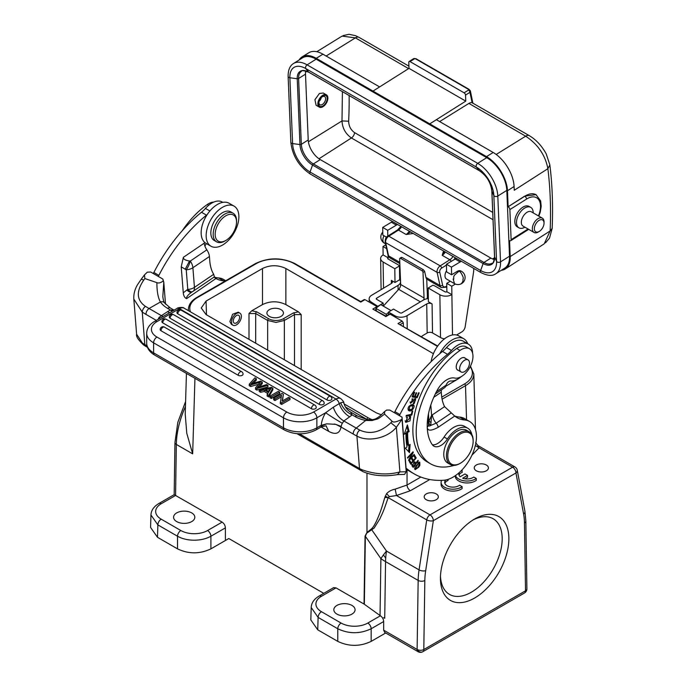 <?xml version="1.0" encoding="UTF-8"?>
<svg xmlns="http://www.w3.org/2000/svg" width="686" height="686" viewBox="0 0 686 686"><rect width="100%" height="100%" fill="white"/><g stroke="black" fill="none" stroke-linecap="round" stroke-linejoin="round"><path stroke-width="1.03" d="M446.56 270.653A7.083 4.09 120 0 0 446.457 279.005L454.492 283.644L453.137 278.988C453.738 279.991 453.909 279.296 453.643 276.895L454.381 275.215L458.908 271.287A7.083 4.09 120 0 1 459.174 271.193A7.083 4.09 -60 0 1 461.558 271.364L460.889 270.97A7.083 4.09 120 0 0 458.514 270.807A7.083 4.09 120 0 0 457.159 271.433L451.585 274.769L451.465 267.128L460.152 261.941A18.882 10.907 -60 0 1 461.369 261.272M343.111 35.586L349.028 34.3L355.588 35.698L359.112 37.404A7.083 4.09 120 0 0 359.112 37.404A7.083 4.09 120 0 0 355.391 37.867L342.1 36.101L316.778 51.716M414.052 58.516L415.545 58.807A0.943 0.549 120 0 1 416.05 58.747L414.052 58.516M416.222 59.013A0.943 0.549 120 0 0 416.05 58.747L469.018 89.326A0.943 0.549 -60 0 1 469.198 89.592M468.512 89.394A0.943 0.549 -60 0 1 469.018 89.326L470.287 90.766L468.521 90.063L468.512 89.394L415.545 58.807M469.884 90.466L470.287 90.766A1.887 1.887 0 0 1 470.425 91.152L470.425 91.152A1.887 1.312 167.2 0 1 469.919 92.336A1.887 1.038 -122.3 0 0 468.521 90.063L464.122 92.833A1.887 1.038 57.7 0 1 465.52 95.114L465.768 101.125L429.753 123.857L316.246 58.327A28.332 15.581 57.7 0 0 302.132 56.887A28.332 15.581 57.7 0 0 299.105 59.991M510.195 256.581L550.146 230.942C551.064 209.127 550.309 188.376 547.882 168.687L514.243 190.279L514.088 186.515A28.246 15.529 -122.3 0 0 493.183 152.481L436.425 119.716L429.753 123.857L486.511 156.631A28.332 15.581 57.7 0 1 507.477 190.759L508.137 206.743A2.358 1.295 57.7 0 1 509.878 209.59L511.121 239.68A2.358 1.295 57.7 0 1 510.71 240.709A2.358 1.295 57.7 0 1 509.535 240.597L510.195 256.581A28.332 15.581 57.7 0 1 505.359 268.921L544.238 243.813L550.146 230.942L552.17 228.387C553.105 206.203 552.341 185.057 549.863 164.949L547.882 168.687C545.327 155.182 537.918 144.343 525.656 136.171A7.083 4.09 -60 0 1 529.386 135.708L472.062 102.703A7.083 4.09 120 0 0 468.898 103.406L439.649 121.576M505.359 268.921A28.332 15.581 57.7 0 1 501.252 270.318M401.267 257.893L402.047 257.456L423.416 269.787L424.634 271.382L425.963 277.427A7.083 4.09 120 0 0 426.701 278.979L427.387 295.88A9.441 5.454 -60 0 1 427.387 296.095A9.441 5.454 -60 0 1 427.078 298.744M423.785 299.833A4.725 2.727 120 0 0 424.051 298.084A4.725 2.727 120 0 0 424.051 297.981L423.013 272.411A1.415 0.78 57.8 0 0 421.967 270.704L400.598 258.365A1.415 0.78 57.8 0 0 399.887 258.296A1.415 0.78 57.8 0 0 399.646 258.914L400.675 284.484A4.725 2.727 -60 0 1 400.684 284.596A4.725 2.727 -60 0 1 398.703 289.329L383.32 306.119M410.588 231.962L406.138 234.509A7.083 4.09 120 0 0 409.268 231.199M451.148 261.435A1.887 1.038 -122.3 0 0 449.87 259.762L442.187 255.329L443.576 251.007M413.229 233.48L406.138 234.509L398.455 230.076L388.782 236.181A4.725 2.727 120 0 0 385.678 242.664L388.568 255.844L399.784 262.318M445.325 252.019A7.083 4.09 -60 0 1 442.187 255.329L444.648 251.625M437.694 346.027L397.974 323.569L402.202 321.134L403.317 322.78L403.419 326.236M378.158 306.093L380.67 304.593L378.158 306.522L371.64 302.337A8.498 4.991 179.1 0 1 369.154 298.873A8.498 4.991 179.1 0 1 371.64 295.272L391.337 283.507A3.773 2.221 -0.9 0 0 392.443 281.912A3.773 2.221 -0.9 0 0 391.337 280.368L395.007 282.486L399.672 279.708A8.498 4.991 179.1 0 1 400.504 281.8A8.498 4.991 179.1 0 1 398.017 285.402L376.648 298.17A1.415 0.832 -0.9 0 0 376.237 298.77A1.415 0.832 -0.9 0 0 376.648 299.345L383.165 303.101L383.208 306.05M383.165 303.101L380.67 304.593L391.02 310.569L393.507 309.077L400.024 312.833A1.415 0.832 -0.9 0 0 402.022 312.816L423.391 300.048A8.498 4.991 179.1 0 1 428.347 298.573M455.384 284.064L451.757 286.234L451.885 294.637A8.498 4.991 179.1 0 1 439.872 294.757L428.184 288.009L428.398 301.763L432.069 303.889A3.773 2.221 -0.9 0 0 426.726 303.941L407.03 315.706A8.498 4.991 179.1 0 1 395.016 315.826L388.508 312.07L388.542 314.557M402.202 321.134L390.094 314.145L385.866 316.58L372.841 309.069L376.151 307.156L376.828 307.551M390.094 314.145L389.202 314.642M377.617 306.942L364.969 299.636L360.742 302.072L294.2 263.656A26.908 15.538 180 0 0 256.144 263.664L197.679 297.415A1.415 0.815 -120 0 0 196.976 297.347C191.54 300.545 188.676 304.507 188.384 309.24L188.453 310.681M381.399 414.867L376.331 412.869L206.066 314.565L201.23 307.988L206.066 301.077L262.489 268.5C270.275 264.805 278.07 264.805 285.856 268.5L433.423 353.693M458.154 378.878L445.626 386.355M376.691 307.654A1.415 0.815 -120 0 0 376.151 307.156M378.158 306.522L375.834 308.323L376.348 310.612M364.077 300.134L364.969 299.636M391.02 310.569L388.508 312.07M421.538 336.697A2.358 1.363 120 0 1 422.499 335.771L427.172 332.976A3.773 2.221 179.1 0 1 432.514 332.924L440.523 337.546A8.498 4.991 -0.9 0 0 444.511 338.833M473.7 268.398A18.882 10.907 -60 0 1 473.734 269.246A18.882 10.907 -60 0 1 473.494 272.599L465.168 326.828A4.725 2.727 -60 0 1 461.952 331.81L456.593 335.008M428.184 288.009L432.849 285.222A8.498 4.991 179.1 0 1 435.198 286.173L444.88 291.764A1.415 0.832 -0.9 0 0 446.878 291.747L451.885 294.637L452.503 334.974M451.757 286.234L446.749 283.335L450.299 281.217M446.749 283.335L446.878 291.747M456.362 258.382A18.882 10.907 120 0 0 455.144 259.051L446.457 264.239L451.465 267.128M451.585 274.769L446.577 271.879L446.457 264.239M375.834 308.323L386.184 314.291L388.508 312.499M386.51 315.731L386.184 314.291M376.1 309.497L375.251 309.978M389.442 314.042L385.866 316.1L372.841 309.069M388.087 255.389L388.122 257.825A1.415 0.832 -0.9 0 0 387.71 258.416A1.415 0.832 -0.9 0 0 388.122 258.999L397.803 264.59A8.498 4.991 179.1 0 1 399.466 265.945L399.672 279.708M397.597 224.459A18.882 10.907 -60 0 0 396.379 225.128L387.701 230.307L387.787 236.121M395.007 282.486L394.802 268.732L383.114 261.992A8.498 4.991 179.1 0 1 380.627 258.528A8.498 4.991 179.1 0 1 383.114 254.926L382.985 246.523L386.595 248.606M382.985 246.523L385.772 244.859M383.114 254.926L388.122 257.825L388.139 259.008M392.589 221.569A18.882 10.907 120 0 0 391.372 222.23L382.694 227.418L387.701 230.307M386.552 237.219L382.814 235.058L382.694 227.418M394.802 268.732L399.466 265.945M345.47 407.004L367.267 419.583M442.084 399.192L465.511 385.669C470.87 382.479 473.632 378.672 473.803 374.23A28.332 16.353 178.3 0 0 473.803 373.973L470.485 366.092M317.738 629.817L310.827 619.938L311.204 607.513L318.115 617.409A4.725 2.727 -60 0 1 321.451 611.698A18.882 10.899 180 0 1 321.451 596.28L336.011 587.876L364.189 604.143L380.396 615.779C382.394 617.16 383.491 619.081 383.68 621.533L371.16 628.762C360.03 634.01 348.9 634.01 337.778 628.762L337.778 641.384L317.738 629.817L318.115 617.409L337.778 628.762A4.725 2.727 120 0 1 341.114 623.051A18.882 10.899 180 0 0 367.816 623.051L380.396 615.779M385.695 632.989L371.16 641.384C360.03 646.666 348.9 646.666 337.778 641.384M186.446 373.424L185.22 414.095L186.772 433.269L192.663 453.858L176.328 444.425A4.725 2.675 -179.1 0 1 174.947 442.496L174.167 494.675L222.127 522.123C224.125 523.495 225.214 525.416 225.402 527.868L225.402 540.491L228.798 538.527L323.758 593.347M333.593 587.67L336.011 587.876M365.055 536.075L366.984 532.465L365.364 536.272A4.725 2.675 0.9 0 0 365.055 536.075L364.034 604.057M176.688 521.583A10.624 6.131 0 0 0 188.264 522.912A10.624 6.131 0 0 0 194.824 517.253A10.624 6.131 0 0 0 191.711 512.914A10.624 6.131 0 0 0 180.135 511.585A10.624 6.131 0 0 0 173.575 517.253A10.624 6.131 0 0 0 176.688 521.583M225.402 540.491L210.902 548.86C199.78 554.142 188.65 554.142 177.52 548.86L157.488 537.292L157.866 524.893A4.725 2.727 -60 0 1 161.201 519.173L180.864 530.527A4.725 2.727 120 0 0 177.52 536.238C182.167 538.827 187.732 540.148 194.207 540.208C200.689 540.148 206.254 538.827 210.902 536.238A4.725 2.727 -120 0 0 207.566 530.527L222.127 522.123M157.488 537.292L150.577 527.423L150.954 514.989L157.866 524.893L177.52 536.238L177.52 548.86M209.427 256.513L192.895 267.729A9.441 4.956 -124.2 0 0 190.296 261.057L206.829 249.841A9.441 4.956 -124.2 0 1 209.427 256.513L209.779 260.972A51.587 29.781 120 0 0 213.68 274.314L214.392 276.818C213.826 276.938 214.418 277.53 216.176 278.593A51.587 29.781 120 0 0 223.653 280.831A33.048 19.079 -60 0 1 225.197 281.054M191.831 292.082L191.977 291.987C187.921 294.826 186.146 297.038 186.643 298.624C184.757 297.93 183.634 296 183.282 292.845L181.224 266.845L183.368 257.319L204.231 243.17A9.441 4.956 55.8 0 0 206.829 249.841M206.435 243.607A4.725 2.727 120 0 0 204.951 246.248M222.813 202.353L222.23 202.018A20.777 11.996 120 0 0 219.074 201.067A20.777 11.996 120 0 0 210.559 203.853A20.777 11.996 120 0 0 205.448 208.433A23.607 13.626 -60 0 1 201.478 212.266A118.035 68.146 120 0 0 153.861 272.488A55.3 31.925 -60 0 1 153.312 273.551L158.32 276.441A55.3 31.925 120 0 0 158.869 275.378A118.035 68.146 -60 0 1 206.486 215.155A23.607 13.626 120 0 0 207.241 214.521M144.48 274.872L141.273 279.193L143.751 280.077L144.857 278.533L144.48 274.872L147.31 272.171L150.646 272.008L153.312 273.551M144.857 278.533L156.888 282.649C158.577 283.412 160.678 282.864 163.191 281.011L162.882 279.073L158.32 276.441M163.114 279.948L163.782 282.16L162.822 296.609C163.259 300.125 163.868 302.252 164.64 302.989L164.64 302.989A4.725 3.464 145.7 0 0 160.447 301.977A33.048 20.674 -4.5 0 0 167.633 308.366L172.272 311.187M163.225 280.651L162.882 279.073M225.771 280.72L223.559 279.442A33.048 19.079 120 0 0 218.671 277.941A51.587 29.781 -60 0 1 214.212 277.05M215.987 278.49L186.643 298.624M213.706 202.104A16.524 9.544 120 0 0 207.292 204.497A69.406 40.071 120 0 0 182.227 230.753M191.883 292.056L192.706 291.524A9.441 4.956 -124.2 0 0 193.075 291.318A9.441 4.956 -124.2 0 0 194.447 287.357L192.895 267.729A9.441 5.908 175.5 0 1 186.232 269.795L181.224 266.845M183.368 257.319C183.128 259.068 185.177 260.286 189.516 260.989L190.296 261.057A9.441 2.916 113.6 0 1 186.232 269.795L187.793 289.423A9.441 5.908 -4.5 0 0 194.447 287.357L213.68 274.314M191.977 291.987C190.785 292.725 189.07 292.065 186.824 290.007L183.282 292.845M186.824 290.007L187.793 289.423C189.962 291.619 191.6 292.322 192.706 291.524M143.751 280.077C136.025 291.49 136.583 300.245 145.415 306.35C143.485 307.885 142.431 309.815 142.259 312.147L133.83 299.087L136.617 334.193L143.657 345.007M156.888 282.649C156.905 291.61 158.097 298.058 160.447 301.977L149.051 308.494L145.415 306.35M163.191 281.011L163.782 282.16L165.523 304.138M136.608 334.159L136.608 334.193C135.931 336.363 138.272 339.973 143.648 345.015L147.49 347.39M326.176 426.126L328.843 431.477C335.728 435.01 339.784 433.518 341.019 427.009L335.746 424.36L341.251 426.435L341.019 427.009L353.187 434.032C353.204 431.683 354.216 429.71 356.223 428.107L365.681 420.467L372.155 420.535C379.324 418.091 375.834 420.655 384.58 414.112L392.109 421.281C393.31 422.713 396.619 422.036 402.047 419.24L406.206 471.754L399.904 471.899L397.374 474.618L404.594 474.403L406.206 471.754L406.198 470.116M335.746 424.36L326.759 423.837L321.194 425.98L320.885 427.112L315.877 430.002C305.407 435.087 294.929 435.087 284.45 430.002A4.725 2.727 -60 0 1 283.472 427.841A23.607 13.626 0 0 0 316.855 427.841L316.855 417.817L325.653 412.74L333.285 407.244C335.437 413.469 338.961 418.04 343.849 420.964L359.756 430.096C370.148 434.813 380.533 432.369 390.891 422.765L396.371 427.275C386.853 438.911 367.422 441.973 356.926 436.09L353.187 434.032M279.665 393.644L271.313 398.463L269.975 397.691L269.975 396.148L271.313 396.92L279.665 392.109L279.665 393.644M259.137 383.62L259.137 382.548L260.414 382.153L255.526 387.804L256.821 388.55L267.943 385.335L266.597 384.563L257.327 387.496L262.266 382.059L260.654 381.124L251.093 383.894L256.298 378.621L254.926 377.823L249.267 384.194L249.267 385.738L250.63 386.527L259.137 384.091M267.943 385.335L267.943 386.878L256.821 390.094L255.526 389.348L255.526 387.804M259.6 386.758L262.266 383.603L262.266 382.059M253.366 383.191L256.298 380.155L256.298 378.621M281.191 396.954L274.949 400.564L273.663 399.818L273.663 398.274L274.949 399.02L281.509 395.23L280.265 403.634L281.637 404.423L281.637 402.879L289.981 398.06L289.981 399.604L281.637 404.423M273.663 398.274L282.006 393.455L283.387 394.253L282.46 400.924M238.239 375.319A2.83 1.638 0 0 0 241.326 375.671A2.83 1.638 0 0 0 243.067 374.162A2.83 2.83 0 0 0 241.652 371.709A2.83 1.638 -60 0 0 240.237 371.846A2.83 1.638 -60 0 0 238.239 375.319L160.987 330.721A2.83 1.638 0 0 1 160.155 329.563A2.83 2.83 0 0 1 164.408 327.111A2.83 1.638 120 0 0 162.994 327.248A2.83 1.638 120 0 0 160.987 330.721M311.393 408.693A2.83 1.638 0 0 0 314.48 409.045A2.83 1.638 0 0 0 316.229 407.535A2.83 2.83 0 0 0 314.814 405.083A2.83 1.638 -60 0 0 313.399 405.22A2.83 1.638 -60 0 0 311.393 408.693L162.736 322.866A2.83 1.638 0 0 1 161.913 321.708A2.83 2.83 0 0 1 166.158 319.256A2.83 1.638 120 0 0 164.743 319.393A2.83 1.638 120 0 0 162.736 322.866M319.359 404.423A2.83 1.638 0 0 0 322.446 404.783A2.83 1.638 0 0 0 324.195 403.265A2.83 2.83 0 0 0 322.78 400.813A2.83 1.638 -60 0 0 321.365 400.958A2.83 1.638 -60 0 0 319.359 404.423L170.128 318.261A2.83 1.638 0 0 1 169.296 317.112A2.83 2.83 0 0 1 173.549 314.651A2.83 1.638 120 0 0 172.135 314.797A2.83 1.638 120 0 0 170.128 318.261M327.042 399.989A2.83 1.638 0 0 0 330.129 400.35A2.83 1.638 0 0 0 331.878 398.832A2.83 2.83 0 0 0 330.463 396.379A2.83 1.638 -60 0 0 329.048 396.525A2.83 1.638 -60 0 0 327.042 399.989L177.803 313.828A2.83 1.638 0 0 1 176.979 312.679A2.83 2.83 0 0 1 181.224 310.218A2.83 1.638 120 0 0 179.809 310.364A2.83 1.638 120 0 0 177.803 313.828M267.789 393.507L264.273 391.474L260.629 392.298L259.205 391.474L259.205 389.931L271.442 387.358L272.882 388.19L272.882 389.734L268.68 396.945L267.154 396.062L267.154 394.519L268.5 392.375L264.273 389.94L260.629 390.754L259.205 389.931M406.198 469.661L402.039 417.148L389.802 410.082L386.681 410.048L384.589 411.574C375.791 420.552 373.527 419.943 366.941 419.523L365.681 420.467A33.048 20.674 -4.5 0 1 354.928 416.496L352.115 414.876L349.654 416.848C344.766 413.864 341.276 409.465 339.193 403.642L333.285 407.244M349.654 416.848L343.849 420.964L342.348 423.296A4.725 2.727 120 0 0 341.251 426.435M354.928 416.496A4.725 2.727 -60 0 1 357.578 416.085L350.546 412.02L352.115 414.876C346.807 412.397 342.983 408.384 340.668 402.828L339.193 403.642A4.725 2.727 -120 0 0 336.003 399.063L179.423 308.657L156.94 321.64A4.725 2.727 60 0 0 154.582 321.4C149.497 324.392 146.864 328.328 146.684 333.199A23.607 13.626 180 0 0 153.604 342.837L153.604 352.861A4.725 2.727 120 0 0 154.582 355.022C149.497 352.029 146.864 348.102 146.684 343.223A23.607 13.626 0 0 0 153.604 352.861L283.472 427.841L283.472 417.817L153.604 342.837A4.725 2.727 120 0 1 156.94 337.058A18.882 10.907 180 0 1 156.94 321.64M340.668 402.828C342.897 401.996 343.952 402.185 343.815 403.402M350.546 412.02C347.065 409.936 344.835 406.918 343.849 402.956L343.849 402.956C344.106 402.202 343.069 400.744 340.719 398.592A9.441 5.454 -60 0 0 336.003 399.063L313.519 412.037A18.882 10.907 180 0 1 286.808 412.037L156.94 337.058M169.631 312.713L167.513 311.684L170.445 309.986L173.73 310.346M156.339 320.388L146.015 314.42A4.725 2.727 120 0 1 149.051 308.494L161.416 315.637L167.513 311.684M158.217 319.307A4.725 2.727 -60 0 1 159.058 317.472L161.416 315.637L163.096 316.486M296.978 433.698L362.783 471.539A4.725 2.444 -65.6 0 1 361.788 469.687C375.208 474.472 387.907 475.209 399.904 471.899L396.371 427.275L402.047 419.24L402.039 417.148M384.589 411.574L384.58 414.112M399.363 415.605A55.3 31.925 120 0 0 399.921 414.541A118.035 68.146 -60 0 1 447.529 354.319A23.607 13.626 120 0 0 451.499 350.486A20.777 11.996 -60 0 1 456.61 345.907A20.777 11.996 -60 0 1 468.281 344.08L463.273 341.182A20.777 11.996 120 0 0 460.117 340.239A20.777 11.996 120 0 0 451.602 343.017A20.777 11.996 120 0 0 446.492 347.596A23.607 13.626 -60 0 1 442.521 351.429A118.035 68.146 120 0 0 394.913 411.651A55.3 31.925 -60 0 1 394.356 412.715M406.155 469.087A138.383 79.893 120 0 0 409.208 471.008L414.215 473.897A138.383 79.893 -60 0 1 408.281 469.833A47.385 27.363 120 0 0 406.249 468.444A47.385 27.363 120 0 0 406.095 468.349M441.527 389.777A9.441 4.956 55.8 0 0 441.278 392.195L441.484 394.742A51.587 29.781 120 0 0 444.571 406.618L454.732 416.068A51.587 29.781 120 0 0 457.03 417.654A51.587 29.781 120 0 0 464.696 419.995A33.048 19.079 -60 0 1 469.61 421.496L464.602 418.606A33.048 19.079 120 0 0 459.706 417.105A51.587 29.781 -60 0 1 454.647 415.999M469.61 421.496A33.048 19.079 -60 0 1 475.046 446.672A33.048 19.079 -60 0 1 455.127 475.827A33.048 19.079 -60 0 1 443.585 480.26A138.383 79.893 -60 0 1 414.215 473.897M427.215 426.992C427.378 431.057 431.014 431.168 438.14 427.318A4.725 2.478 55.8 0 0 436.219 423.176L430.748 425.431L431.605 415.364L429.042 421.041L430.611 422.31M453.978 465.382A21.249 12.271 -60 0 1 453.532 465.52A69.406 40.071 -60 0 1 430.576 463.822A69.406 40.071 -60 0 1 416.393 436.888A69.406 40.071 -60 0 1 460.023 350.409A16.524 9.544 -60 0 1 469.541 348.788A16.524 9.544 -60 0 1 472.92 355.211A16.524 9.544 -60 0 1 467.14 371.392A16.524 9.544 -60 0 1 454.612 378.037A18.882 10.907 120 0 0 437.111 390.437A53.825 31.076 120 0 0 427.369 429.436A53.825 31.076 120 0 0 432.266 444.639A14.166 8.181 120 0 0 433.869 446.14A14.166 8.181 120 0 0 447.418 438.963A21.249 12.271 -60 0 1 467.749 428.201L464.413 426.272A21.249 12.271 120 0 0 444.082 437.033A14.166 8.181 -60 0 1 432.403 444.828M469.541 348.788L466.197 346.867A16.524 9.544 120 0 0 456.687 348.479A69.406 40.071 120 0 0 413.049 434.958A69.406 40.071 120 0 0 427.241 461.901L430.576 463.822M461.369 376.545A20.777 11.996 -60 0 1 459.174 378.226A20.777 11.996 -60 0 1 450.659 381.004A4.725 2.727 120 0 0 446.08 385.172L445.137 387.247A4.725 2.478 -124.2 0 1 444.845 387.53L435.267 394.021M468.281 344.08A20.777 11.996 -60 0 1 472.577 353.153M417.131 397.734L419.18 392.855L418.589 392.761L416.899 396.765L415.176 396.482L416.702 392.864L416.11 392.769L414.584 396.379L413.032 396.122L414.661 392.263L414.07 392.169L412.072 396.894L417.131 397.734L412.235 396.508M414.404 454.878L414.181 454.381L409.816 458.968L413.264 452.331L413.032 451.8L407.467 457.639L407.69 458.137L412.054 453.549L408.607 460.186L408.847 460.718L414.404 454.878L413.958 454.621M409.13 431.588L407.39 424.926L404.303 434.229L405.992 433.312A79.087 45.662 120 0 0 407.038 446.878L405.383 448.215L409.525 452.64L410.117 444.399L408.676 445.557A76.721 44.298 -60 0 1 407.664 432.394L409.13 431.588L408.127 431.014L406.661 431.82L407.664 432.394M416.205 457.991L414.653 455.35L414.018 456.087L415.296 458.257L413.478 460.383L412.32 458.428L411.694 459.157L412.843 461.112L411.206 463.024L409.971 460.941L409.345 461.669L410.845 464.225L416.205 457.991L414.961 457.691M409.422 417.26L410.417 417.577L406.258 421.496L407.347 417.217L405.812 422.336L409.954 420.947L410.708 416.548L409.765 416.351L409.422 417.26L410.417 417.577M411.806 415.056L412.766 411L412.089 411.146L411.334 414.344L406.275 415.407L406.078 416.265L411.806 415.056L410.803 414.481L406.275 415.433M418.297 460.803L417.98 460.383L415.896 463.059L414.884 461.901L411.943 465.648L413.169 467.38L418.297 460.803L417.851 460.546M415.013 466.617L415.133 469.644L418.812 467.123L419.866 465.245L419.772 462.21L415.013 466.617M412.886 398.677L410.605 403.334L414.001 400.135L415.545 400.17L413.418 402.956L413.178 403.78L414.267 403.445L415.733 398.686L411.077 402.553L412.886 398.677M414.275 398.883L415.545 400.17M413.289 404.809L412.012 404.569C408.419 406.001 407.321 408.007 408.71 410.605L408.71 410.605C411.66 412.475 415.913 405.983 413.289 404.809L413.298 404.809M427.918 416.908L428.57 425.097C428.51 426.203 429.239 426.315 430.748 425.431A4.725 3.653 -172.3 0 1 428.904 422.636L428.467 413.821M467.749 428.201A21.249 12.271 -60 0 1 471.814 434.487M364.343 604.255L365.364 536.272L380.893 558.636A70.821 19.568 -34.8 0 1 383.423 554.957A70.821 19.568 -34.8 0 1 386.484 551.064L371.272 529.06C373.03 527.688 375.122 524.233 377.532 518.702C380.61 511.353 380.867 510.847 384.829 497.444L386.595 493.663L389.391 496.613L396.491 495.524L430.019 514.877L512.613 467.192L479.094 447.838L471.951 455.152M477.722 445.617L479.094 447.838L475.347 445.488M420.835 477.053L407.047 485.019L395.145 489.144L396.491 495.524L410.382 490.73L429.788 479.531M476.324 470.793A7.083 4.09 0 0 0 484.042 471.676A7.083 4.09 0 0 0 488.415 467.903A7.083 4.09 0 0 0 486.34 465.014A7.083 4.09 0 0 0 478.622 464.122A7.083 4.09 0 0 0 474.249 467.903A7.083 4.09 0 0 0 476.324 470.793M426.246 499.708A7.083 4.09 0 0 0 433.964 500.591A7.083 4.09 0 0 0 438.337 496.818A7.083 4.09 0 0 0 436.262 493.92A7.083 4.09 0 0 0 428.544 493.037A7.083 4.09 0 0 0 424.171 496.818A7.083 4.09 0 0 0 426.246 499.708M441.098 482.378L441.098 484.307A11.808 6.817 0 0 0 448.987 490.739A11.808 6.817 0 0 0 462.107 488.569L462.107 486.648A11.808 6.817 180 0 1 461.249 487.197A11.808 6.817 180 0 1 448.378 488.681A11.808 6.817 180 0 1 441.098 482.378A11.808 6.817 180 0 1 441.63 480.354M444.871 483.338A8.241 4.759 180 0 1 448.061 480.466L448.061 479.377M459.045 475.175A8.241 4.759 180 0 1 462.235 472.302L461.807 470.124M455.272 475.724L455.272 476.144A11.808 6.817 0 0 0 463.161 482.575A11.808 6.817 0 0 0 476.281 480.406L476.281 478.476L473.76 477.027A8.241 4.759 0 0 1 472.946 477.576A8.241 4.759 0 0 1 462.673 478.219L467.526 475.415L464.997 473.957L460.152 476.753A8.241 4.759 0 0 1 458.874 474.206A8.241 4.759 0 0 1 459.543 472.328M464.988 478.811L467.526 477.345L467.526 475.415M389.391 496.613L388.173 497.624L385.198 496.15M383.423 554.957L385.712 558.095A70.821 40.886 120 0 1 386.484 551.064L419.069 569.877L426.743 519.885A4.725 2.152 8.7 0 0 433.355 520.657A4.725 2.727 60 0 0 430.019 514.877A4.725 2.727 -60 0 0 426.743 519.885L388.173 497.624L384.829 497.444M508.875 538.742A48.397 27.937 120 0 0 474.652 518.985L474.652 518.985A48.397 27.937 120 0 0 440.438 578.255A48.397 27.937 120 0 0 474.652 598.012A48.397 27.937 120 0 0 508.875 538.742M384.683 632.406L418.1 651.7A4.725 2.727 -60 0 1 417.122 649.539A4.725 2.727 -60 0 1 417.122 649.471A4.725 2.675 0.9 0 0 423.802 649.539A4.725 2.727 60 0 1 422.825 651.7L524.533 592.978A4.725 2.727 -120 0 0 525.51 590.817A4.725 2.77 -0.9 0 0 526.891 588.82L525.853 520.974A4.725 2.77 179.1 0 1 524.473 522.972L525.51 590.817L423.802 649.539L424.831 580.502A66.105 38.167 -60 0 1 425.689 570.649L433.355 520.657L515.949 472.971L523.624 514.106A66.105 38.167 -60 0 1 524.473 522.972M383.68 621.533L383.68 630.228L384.735 632.441M336.937 614.107A10.624 6.131 0 0 0 348.514 615.436A10.624 6.131 0 0 0 355.074 609.768A10.624 6.131 0 0 0 351.961 605.429A10.624 6.131 0 0 0 340.385 604.1A10.624 6.131 0 0 0 333.825 609.768A10.624 6.131 0 0 0 336.937 614.107M388.173 497.624C382.779 513.257 383.68 510.393 379.847 518.899L374.17 528.023L367.164 532.868M371.272 529.06L366.984 532.465L366.984 473.16M386.595 493.663C388.722 491.373 391.577 489.873 395.145 489.144M385.712 558.095A70.821 40.886 120 0 0 385.566 561.611L384.717 618.283L383.68 617.674M440.481 576.249A43.672 25.219 120 0 0 449.476 594.393A43.672 25.219 120 0 0 471.316 592.232A43.672 25.219 120 0 0 502.195 538.742A43.672 25.219 120 0 0 493.157 518.745A43.672 25.219 120 0 0 472.946 520.022M255.681 343.214L255.681 313.528L249.001 313.528L251.736 310.792L262.489 304.584C270.275 300.888 278.07 300.888 285.856 304.584L285.856 268.5M231.414 324.332L229.879 321.562L232.614 314.239L238.248 312.19M301.18 369.48L301.18 314.591L294.5 314.591L284.356 320.448L276.012 322.437L267.66 320.448A1.415 0.815 -60 0 1 268.663 318.733L256.684 311.813L251.736 310.792M284.356 359.764L284.356 320.448A1.415 0.815 -120 0 0 283.352 318.733L293.505 312.876L298.444 311.856L285.856 304.584M269.332 316.4A8.266 4.768 0 0 0 278.336 317.438A8.266 4.768 0 0 0 283.438 313.03A8.266 4.768 0 0 0 281.02 309.652A8.266 4.768 0 0 0 272.016 308.623A8.266 4.768 0 0 0 266.914 313.03A8.266 4.768 0 0 0 269.332 316.4M301.18 314.591L298.444 311.856M241.352 315.869A6.963 4.022 -60 0 1 238.531 323.149A6.963 4.022 -60 0 1 232.966 325.224A6.963 4.022 -60 0 1 231.542 322.523A6.963 4.022 -60 0 1 234.363 315.243A6.963 4.022 -60 0 1 239.929 313.168A6.963 4.022 -60 0 1 241.352 315.869M233.291 321.34A4.485 2.59 120 0 0 234.2 323.08A4.485 2.59 120 0 0 237.785 321.743A4.485 2.59 120 0 0 239.603 317.052A4.485 2.59 120 0 0 238.694 315.311A4.485 2.59 120 0 0 235.109 316.649A4.485 2.59 120 0 0 233.291 321.34M445.84 479.96A8.241 4.759 0 0 0 444.7 482.378A8.241 4.759 0 0 0 449.784 486.768A8.241 4.759 0 0 0 458.771 485.739A8.241 4.759 0 0 0 459.586 485.191L462.107 486.648M476.281 478.476A11.808 6.817 180 0 1 475.415 479.034A11.808 6.817 180 0 1 463.659 480.74A11.808 6.817 180 0 1 455.504 475.57M462.235 470.373A8.241 4.759 0 0 0 461.284 470.845A8.241 4.759 0 0 0 460.769 471.171M465.357 358.332A7.083 4.09 120 0 0 464.774 357.86A7.083 4.09 120 0 0 459.114 359.979A7.083 4.09 120 0 0 456.241 367.379A7.083 4.09 120 0 0 457.691 370.131A7.083 4.09 120 0 0 458.394 370.397M469.241 431.786L466.566 430.251A18.882 10.907 120 0 0 451.482 435.884A18.882 10.907 120 0 0 443.825 455.624A18.882 10.907 120 0 0 447.684 462.956L450.359 464.499A18.882 10.907 -60 0 1 446.492 457.168A18.882 10.907 -60 0 1 458.634 433.458A18.882 10.907 -60 0 1 469.241 431.786A18.882 10.907 -60 0 1 473.1 439.117A18.882 10.907 -60 0 1 473.151 440.438L473.151 441.209A17.939 10.359 -60 0 1 461.575 462.484A17.939 10.359 -60 0 1 460.469 463.179A17.939 10.359 -60 0 1 447.829 457.108A17.939 10.359 -60 0 1 459.363 434.572A17.939 10.359 -60 0 1 473.1 439.958A17.939 10.359 -60 0 1 473.151 441.209M466.849 369.651A6.963 4.022 -60 0 1 461.086 371.958A6.963 4.022 -60 0 1 462.295 362.191A6.963 4.022 -60 0 1 468.049 359.893A6.963 4.022 -60 0 1 466.849 369.651M460.469 463.179L459.8 463.565A18.882 10.907 -60 0 1 450.359 464.499M416.325 396.671L416.128 397.151M412.526 395.831L413.032 396.122M414.67 396.191L415.176 396.482M411.609 453.292L412.054 453.549M412.792 452.057L413.264 452.331M409.37 458.72L409.816 458.968M406.918 426.358L408.127 431.014M406.661 431.82A76.721 44.298 120 0 0 407.673 444.982L408.676 445.557M409.01 445.291L408.556 451.602M405.992 433.312L404.766 432.857M414.258 455.813L415.202 457.408M412.921 460.066L412.509 460.546M410.657 462.707L410.237 463.187M409.585 461.395L411.206 463.024M411.926 458.883L413.478 460.383M410.108 416.359L410.297 417.457M407.03 421.633L405.4 421.941M406.386 417.414L407.39 417.988M405.143 420.835L406.258 421.496M415.33 462.733L414.893 463.307M412.895 465.863L412.449 466.437M414.395 461.815L415.896 463.059M411.591 464.353L413.452 466.188L412.595 464.937L414.404 462.784L415.287 463.839L413.452 466.188M412.595 464.937L411.977 464.585M415.647 468.821L414.721 469.181M419.163 462.09L419.3 463.05M419.275 463.033L418.443 466.746L416.608 468.692L415.613 468.804L418.228 463.187L419.275 463.033L418.254 462.441M414.584 468.204L415.613 468.804M411 402.51L410.237 402.862M415.124 398.557L415.227 399.432M411.832 399.038L412.638 399.509M412.706 404.594L413.049 405.812M410.245 409.954L408.299 410.237M407.964 409.002L409.208 409.774L409.774 406.301L412.809 405.632L412.192 409.156L409.208 409.774M412.809 405.632L410.777 404.877M392.109 421.281L390.891 422.765M326.81 423.828L335.703 424.342M326.759 423.837L321.262 425.303L321.194 425.98M439.777 353.71A23.135 13.36 -60 0 1 450.788 340.796A23.135 13.36 -60 0 1 463.787 338.755A23.135 13.36 -60 0 1 467.698 343.737M463.787 338.755L458.78 335.866A23.135 13.36 120 0 0 445.78 337.906A23.135 13.36 120 0 0 431.142 361.633M271.313 398.463L271.313 396.92M279.665 392.109L278.319 391.329L269.975 396.148M259.137 382.548L250.63 384.983L250.63 386.527M249.267 384.194L250.63 384.983M256.821 390.094L256.821 388.55M274.949 400.564L274.949 399.02M283.387 394.253L282.143 401.104L288.695 397.323L289.981 398.06M281.637 402.879L280.265 402.09M260.629 392.298L260.629 390.754M264.273 389.94L264.273 391.474M268.68 396.945L268.68 395.402L267.154 394.519M272.882 388.19L268.68 395.402M269.118 388.868L271.253 388.259L268.981 391.62L265.551 389.639L269.118 388.868L269.118 390.797L269.589 390.686M267.977 391.037L269.118 390.797M234.089 206.143L229.081 203.253A23.135 13.36 120 0 0 216.09 205.294A23.135 13.36 120 0 0 202.138 225.703A23.135 13.36 120 0 0 205.946 243.324L210.954 246.214A23.135 13.36 -60 0 1 207.146 228.592A23.135 13.36 -60 0 1 221.098 208.184A23.135 13.36 -60 0 1 234.089 206.143A23.135 13.36 -60 0 1 237.896 223.765A23.135 13.36 -60 0 1 223.945 244.173A23.135 13.36 -60 0 1 210.954 246.214M233.12 213.217L230.788 211.863A16.524 9.544 120 0 0 211.382 228.549A16.524 9.544 120 0 0 214.264 240.486L216.596 241.841A16.524 9.544 -60 0 1 213.715 229.896A16.524 9.544 -60 0 1 233.12 213.217A16.524 9.544 -60 0 1 236.541 220.781L236.541 221.938A15.109 8.721 -60 0 1 236.053 225.934A15.109 8.721 -60 0 1 225.865 240.443A15.109 8.721 -60 0 1 215.67 230.273A15.109 8.721 -60 0 1 227.486 214.975A15.109 8.721 -60 0 1 236.541 221.938M225.865 240.443L224.862 241.018A16.524 9.544 -60 0 1 216.596 241.841M486.717 157.66L316.117 59.168A27.148 14.929 -122.3 0 0 302.517 57.838L293.514 63.524A27.148 14.929 57.7 0 1 307.114 64.853L477.713 163.345L486.717 157.66A27.148 14.929 -122.3 0 1 506.808 190.374L497.804 196.059L500.523 261.88L509.527 256.195L506.808 190.374M316.117 59.168L307.114 64.853A2.358 1.363 120 0 0 305.785 68.583A23.607 12.983 -122.3 0 0 289.869 77.75L292.588 143.571A23.607 12.983 -122.3 0 0 310.055 172.014L480.654 270.516A23.607 12.983 -122.3 0 0 496.57 261.349A2.358 1.423 -2.4 0 0 500.523 261.88A27.148 14.929 57.7 0 1 495.815 273.757L504.819 268.072A27.148 14.929 -122.3 0 0 509.527 256.195M379.615 86.916L322.917 54.177A28.246 15.529 -122.3 0 0 308.846 52.745L302.132 56.887M414.078 58.499A1.887 1.887 0 0 0 413.487 58.747A1.887 1.038 -122.3 0 1 414.43 58.842L410.039 61.611A1.887 1.038 57.7 0 0 409.096 61.517A1.887 1.038 57.7 0 0 408.77 62.34L409.019 68.36L465.768 101.125M372.995 91.092L409.019 68.36M410.039 61.611L464.122 92.833M509.878 209.59L526.556 199.069A2.358 1.295 -122.3 0 0 524.807 196.222L508.137 206.743L524.661 196.136L535.989 194.67M530.75 207.378L529.077 206.417A11.808 6.817 120 0 0 522.783 207.232A11.808 6.817 120 0 0 515.392 217.651A11.808 6.817 120 0 0 517.27 226.86L518.942 227.821A11.808 6.817 -60 0 1 517.064 218.611A11.808 6.817 -60 0 1 524.456 208.201A11.808 6.817 -60 0 1 530.75 207.378A11.808 6.817 -60 0 1 533.193 212.874M524.927 227.186A11.808 6.817 -60 0 1 518.942 227.821M542.326 218.157L531.316 211.794A8.266 4.768 120 0 0 526.908 212.368A8.266 4.768 120 0 0 521.729 219.657A8.266 4.768 120 0 0 523.049 226.106L534.068 232.468A8.266 4.768 -60 0 1 532.748 226.02A8.266 4.768 -60 0 1 537.927 218.731A8.266 4.768 -60 0 1 542.326 218.157A8.266 4.768 -60 0 1 544.041 221.938L544.041 223.096A6.843 3.953 -60 0 1 539.428 231.345A6.843 3.953 -60 0 1 539.196 231.482A6.843 3.953 -60 0 1 534.36 228.815A6.843 3.953 -60 0 1 538.973 220.438A6.843 3.953 -60 0 1 544.041 223.096M538.467 231.894A8.266 4.768 -60 0 1 538.201 232.057A8.266 4.768 -60 0 1 534.068 232.468M494.366 259.505A16.293 8.961 57.7 0 1 490.867 258.09L320.259 159.589A16.293 8.961 57.7 0 1 308.211 139.97L305.493 74.148A16.293 8.961 57.7 0 1 305.759 70.958M323.252 93.03L319.402 93.476L314.917 99.719L316.109 105.267M493.02 219.726L351.421 137.972C345.538 133.847 342.4 128.162 341.997 120.925L348.642 121.225C348.822 126.181 350.795 129.988 354.568 132.621A4.725 2.727 -60 0 1 351.421 137.972L318.981 158.775M322.626 95.345A7.083 4.09 -60 0 1 326.399 94.848A7.083 4.09 -60 0 1 327.531 100.379A7.083 4.09 -60 0 1 323.089 106.63A7.083 4.09 -60 0 1 319.316 107.119A7.083 4.09 -60 0 1 318.193 101.597A7.083 4.09 -60 0 1 322.626 95.345M323.063 105.876A6.14 3.541 120 0 0 327.196 98.252A6.14 3.541 120 0 0 322.66 96.1A6.14 3.541 120 0 0 318.527 103.723A6.14 3.541 120 0 0 323.063 105.876M322.437 104.409A4.725 2.727 120 0 0 325.396 100.25A4.725 2.727 120 0 0 324.641 96.563A4.725 2.727 120 0 0 322.128 96.889A4.725 2.727 120 0 0 319.17 101.056A4.725 2.727 120 0 0 319.925 104.744A4.725 2.727 120 0 0 322.437 104.409M321.305 97.532A4.725 2.727 -60 0 1 319.093 101.365M459.174 271.202A7.083 4.931 -106.8 0 1 460.623 272.351C465.091 279.382 462.364 278.525 463.093 279.785L463.024 280.385A7.083 4.931 73.2 0 1 462.896 280.951L462.724 281.483A7.083 4.931 73.2 0 1 460.057 284.27A7.083 7.083 0 0 0 461.558 271.356M446.38 286.345A1.887 1.038 57.7 0 1 446.046 287.168L441.33 287.571A7.083 4.09 -60 0 1 439.983 285.522A1.887 1.303 -12.4 0 0 442.624 285.205A5.196 3.001 -60 0 0 446.38 286.345L446.792 286.079M442.624 285.205L439.735 272.033A2.83 1.638 -60 0 1 441.595 268.14L446.475 265.062M453.729 259.891A8.969 5.179 120 0 0 455.29 257.765M408.624 68.609L355.391 37.867L326.133 56.038M470.21 90.741A1.887 1.312 167.2 0 1 470.425 91.152L472.911 103.372M465.52 95.114L469.919 92.336A428.947 247.655 -60 0 1 472.062 102.703M496.192 154.47L525.656 136.171L468.898 103.406M529.386 135.708A7.083 4.09 -60 0 1 529.395 135.717C536.135 139.721 541.743 145.775 546.21 153.861L549.863 164.94M552.17 228.387L549.503 238.128L545.507 242.844M439.735 272.033A1.887 1.303 167.6 0 1 437.093 272.351A4.725 2.727 -60 0 1 440.198 265.868L449.87 259.762A7.083 4.09 120 0 0 453.009 256.453M425.963 277.427L439.983 285.522L437.093 272.351L385.678 242.664A1.887 1.303 167.6 0 1 385.138 241.978C385.206 238.745 386.107 236.781 387.839 236.087A1.887 1.038 57.7 0 1 388.782 236.181L440.198 265.868A1.887 1.038 57.7 0 1 441.595 268.14M388.568 255.844A7.083 4.09 120 0 0 389.914 257.885L388.027 255.158A1.887 1.303 -12.4 0 0 388.568 255.844M401.593 226.766A7.083 4.09 -60 0 1 398.455 230.076A1.887 1.038 -122.3 0 0 397.511 229.982L387.839 236.087M424.634 271.382L423.013 272.411M371.64 302.337L371.658 303.495M376.648 298.17L376.665 299.353M420.381 301.849L398.703 289.329M400.675 284.484L424.051 297.981M402.047 257.456L400.598 258.365M421.967 270.704L423.416 269.787M407.03 315.706L407.227 328.431M395.033 316.992L395.016 315.826M400.375 324.478L403.317 322.78M437.454 346.37L397.974 323.569M470.15 366.761A26.908 15.538 180 0 1 464.508 383.954L441.733 397.108M372.164 419.678A26.908 15.538 180 0 1 367.988 417.714L344.106 403.925M190.468 311.847A26.908 15.538 180 0 1 197.679 297.415M427.172 332.976L426.726 303.941M432.069 303.889L432.514 332.924M440.523 337.546L439.872 294.757M460.152 261.941L455.144 259.051M398.086 289.998L398.017 285.402M383.963 235.727A7.083 4.09 120 0 0 383.114 238.102A7.083 4.09 120 0 0 383.037 238.488A7.083 4.09 120 0 0 384.366 243.153L385.549 243.83M383.037 238.488A7.083 3.893 123.7 0 0 383.98 242.913A7.083 3.893 123.7 0 0 384.169 243.024M383.114 261.992L383.517 288.18M391.389 283.481L391.337 280.368M396.379 225.128L391.372 222.23M364.317 299.533L360.742 301.6L294.911 263.587A1.415 0.815 120 0 0 294.2 263.664M294.911 263.587C281.749 257.31 268.595 257.31 255.441 263.587A1.415 0.815 60 0 1 256.144 263.664M366.984 419.532L366.984 419.429A1.415 0.815 -60 0 1 367.988 417.714M466.54 419.721L465.511 385.669A1.415 0.815 -120 0 0 464.508 383.954M185.452 406.481A72.519 41.863 120 0 0 176.328 444.425L175.573 495.249M192.663 453.858L194.953 378.329M174.184 494.666L158.843 503.524A4.725 2.727 60 0 1 161.201 503.756L175.753 495.352M161.201 519.173A18.882 10.899 180 0 1 161.201 503.756M207.566 530.527A18.882 10.899 180 0 1 180.864 530.527M225.402 527.868L210.902 536.238L210.902 548.86M158.869 275.378L153.861 272.488M223.653 280.831L218.671 277.941M209.882 210.988L205.448 208.433M206.486 215.155L201.478 212.266M207.292 204.497L208.655 205.286M189.516 260.989L185.186 269.306M146.015 314.42L142.259 312.147L144.823 344.578A4.725 2.727 120 0 0 145.792 346.404M142.765 343.24A28.332 17.716 -4.5 0 0 144.823 344.578L147.001 345.83M360.459 470.347A4.725 2.727 -60 0 1 359.498 468.512L356.926 436.09C356.892 433.638 357.835 431.64 359.756 430.096M299.413 433.826L359.498 468.512A28.332 17.716 -4.5 0 0 361.788 469.687M328.843 431.477L321.091 427.001M313.519 412.037A4.725 2.727 60 0 1 316.855 417.817A23.607 13.626 180 0 1 283.472 417.817A4.725 2.727 -60 0 1 286.808 412.037M184.14 308.194A9.441 5.454 120 0 0 179.423 308.657A4.725 2.727 -120 0 0 177.057 308.426C177.151 307.525 183.625 306.899 184.14 308.194L340.719 398.592M160.232 318.141A14.166 0.643 31.8 0 1 159.058 317.472M164.64 302.989L170.291 307.954A4.725 2.727 120 0 0 167.633 308.366M399.921 414.541L394.913 411.651M406.112 468.581L408.281 469.833M454.732 416.068L438.14 427.318M436.425 391.723L446.08 385.172M442.521 351.429L447.529 354.319M446.492 347.596L451.499 350.486M441.278 392.195L433.758 397.297M430.791 405.057L431.605 415.364L444.571 406.618M464.696 419.995L459.706 417.105M451.019 413.144L436.219 423.176A9.441 4.956 -124.2 0 1 432.377 414.893M427.241 426.975A4.725 2.95 175.5 0 0 428.57 425.097L428.904 422.636M447.418 438.963L444.082 437.033M410.382 490.73A4.725 2.727 -120 0 1 407.047 485.019L407.047 469.687M383.68 630.16L417.122 649.471L418.16 580.433A70.821 40.886 -60 0 1 419.069 569.877A4.725 2.152 8.7 0 0 425.689 570.649M515.949 472.971A4.725 2.727 -120 0 0 512.613 467.192A4.725 2.727 -60 0 1 514.972 466.952A4.725 4.725 0 0 1 517.253 470.176A4.725 3.198 169.4 0 1 515.949 472.971M523.624 514.106A4.725 3.198 -10.6 0 0 524.927 511.31L517.253 470.176M418.1 651.7A4.725 4.725 0 0 0 422.825 651.7L422.825 651.7A4.725 3.859 -120 0 1 417.122 649.539M371.16 641.384L371.16 628.762A4.725 2.727 60 0 0 367.816 623.051M424.831 580.502A4.725 2.675 -179.1 0 1 418.16 580.433L385.566 561.611A70.821 40.165 -179.1 0 1 380.893 558.636L380.044 615.299M333.619 587.653L319.093 596.048A4.725 2.727 60 0 1 321.451 596.28M321.451 611.698L341.114 623.051M206.477 314.805L206.066 301.077M262.489 268.5L262.489 304.584M249.001 313.528L249.001 339.356M256.684 311.813A1.415 0.815 120 0 0 255.681 313.528L267.66 320.448L267.66 350.134M283.352 318.733A10.384 5.994 180 0 1 268.663 318.733M294.5 365.629L294.5 314.591A1.415 0.815 -120 0 0 293.505 312.876M455.727 380.095L455.71 380.533M460.023 350.409L456.687 348.479M418.812 467.123L418.357 466.866M419.866 465.245L419.412 464.988M417.671 462.87L418.228 463.187M413.324 401.301L412.766 400.976M414.001 400.135L413.444 399.818M413.418 402.956L414.267 403.445M411.754 405.46L410.76 404.886M409.25 406.001L409.774 406.301M342.348 423.296A14.166 0.643 31.8 0 1 325.653 412.74A18.882 10.907 120 0 0 321.262 425.303L316.855 427.841A4.725 2.727 60 0 1 315.877 430.002M322.917 54.177L316.246 58.327M514.088 186.515L507.477 190.759M524.661 196.136L524.807 196.222A21.249 12.271 -60 0 1 536.135 194.747L535.886 194.61M526.556 199.069A18.882 10.907 -60 0 1 538.733 199.712A18.882 10.907 -60 0 1 538.433 215.901M528.048 228.995A18.882 10.907 -60 0 1 527.8 229.158A2.358 1.295 -122.3 0 1 527.388 230.187L528.64 229.338M511.121 239.68L527.8 229.158M486.511 156.631L493.183 152.481M477.713 163.345A27.148 14.929 57.7 0 1 497.804 196.059A2.358 1.423 177.6 0 1 493.851 195.527A23.607 12.983 -122.3 0 0 476.384 167.075A2.358 1.363 -60 0 1 477.713 163.345M288.12 76.455L290.838 142.276A2.358 1.423 -2.4 0 0 292.588 143.571L299.954 144.575L297.235 78.753L289.869 77.75A2.358 1.423 177.6 0 1 288.12 76.455C288.077 70.023 289.878 65.71 293.514 63.524M310.355 174.09L480.955 272.591A2.358 1.363 -60 0 1 480.654 270.516L483.133 263.544L312.533 165.052L310.055 172.014A2.358 1.363 120 0 0 310.355 174.09C298.933 166.338 292.425 155.731 290.838 142.276M496.57 261.349L493.851 195.527L491.879 191.12L494.597 256.941L496.57 261.349M476.384 167.075L305.785 68.583L308.691 72.15L479.3 170.643L476.384 167.075M491.828 190.922C490.764 182.45 486.631 175.736 479.428 170.763A1.415 0.815 -60 0 1 479.3 170.643A16.996 9.347 57.7 0 1 491.879 191.12A1.415 0.858 177.6 0 1 491.828 190.922L494.546 256.744A1.415 0.858 -2.4 0 0 494.597 256.941A16.996 9.347 57.7 0 1 483.133 263.544A1.415 0.815 -60 0 1 483.973 262.438A16.293 8.961 -122.3 0 0 492.136 263.235C493.123 263.604 493.929 261.443 494.546 256.744A1.415 0.858 -2.4 0 1 494.58 256.547M312.533 165.052A16.996 9.347 57.7 0 1 299.954 144.575A1.415 0.858 -2.4 0 0 301.325 144.317A16.293 8.961 -122.3 0 0 313.373 163.937A1.415 0.815 120 0 0 312.533 165.052M479.428 170.763L308.829 72.262C303.872 70.504 301.403 70.212 301.428 71.37A16.293 8.961 -122.3 0 0 298.607 78.496A1.415 0.858 177.6 0 1 297.235 78.753A16.996 9.347 57.7 0 1 308.691 72.15A1.415 0.815 120 0 0 308.829 72.262A1.415 0.815 120 0 0 309 72.322M305.493 74.148L298.607 78.496L301.325 144.317L308.211 139.97M320.259 159.589L313.373 163.937L483.973 262.438L490.867 258.09M308.383 141.788L341.997 120.925L342.408 91.65M306.908 71.335L305.553 72.176M492.651 258.965L494.555 257.747M354.568 132.621L492.711 212.386M349.131 95.526A419.035 241.935 -60 0 1 348.642 121.225M446.8 286.697L446.046 287.168M408.925 66.165L359.121 37.404M441.33 287.571L426.709 279.125M399.835 263.613L389.914 257.885M388.027 255.158L385.138 241.978M400.898 226.363L397.511 229.982M369.154 298.873L369.205 302.08M399.887 258.296L401.396 257.353M454.509 283.644A7.083 7.083 0 0 0 460.057 284.27M400.504 281.8L400.564 285.753M382.762 232.142A7.083 7.083 0 0 0 384.366 243.153M381.099 289.621L380.627 258.528M255.441 263.587L196.976 297.347M188.35 310.621L188.384 309.24M174.947 442.496L177.837 422.31L185.597 401.481M158.843 503.524C153.784 506.56 151.152 510.41 150.946 515.083M192.492 291.687A9.441 9.441 0 0 0 193.075 291.318L214.512 276.775M325.953 425.98L326.296 426.16C326.776 425.594 324.967 425.912 320.885 427.112M146.684 343.223L146.684 333.199M177.057 308.426L154.582 321.4M133.83 299.087C133.538 294.225 134.756 289.458 137.466 284.784L141.273 279.193M362.783 471.539C368.099 473.889 374.127 475.261 380.867 475.655C385.772 475.861 389.219 475.904 397.365 474.626M475.87 442.153C475.338 442.333 476.101 443.516 478.151 445.694L514.972 466.952M475.484 429.487L473.803 373.81M524.533 592.978A4.725 4.725 0 0 0 526.891 588.82M319.093 596.048C314.042 599.092 311.41 602.917 311.204 607.513M525.853 520.974L524.927 511.31M231.354 324.298L232.966 325.224M238.196 312.164L239.929 313.168M461.086 371.958L457.108 369.651M468.049 359.893L464.07 357.595M409.199 416.805L410.202 417.388M413.401 462.21L414.404 462.784M411.077 402.553L410.082 401.979M335.12 424.205L334.211 424.042M284.45 430.002L154.582 355.022M170.291 307.954L174.081 310.141M366.941 419.523L357.578 416.085M164.408 327.111L241.652 371.709M166.158 319.256L314.814 405.083M173.549 314.651L322.78 400.813M181.224 310.218L330.463 396.379M409.096 61.517L413.487 58.747M538.827 216.133L540.251 212.111L541.203 206.375L540.637 200.929L536.135 194.747M510.71 240.709L527.388 230.187M539.196 231.482L538.201 232.057M480.955 272.591C487.403 275.849 492.351 276.244 495.815 273.757M323.209 93.004L326.399 94.848M316.057 105.232L319.316 107.119"/></g></svg>

